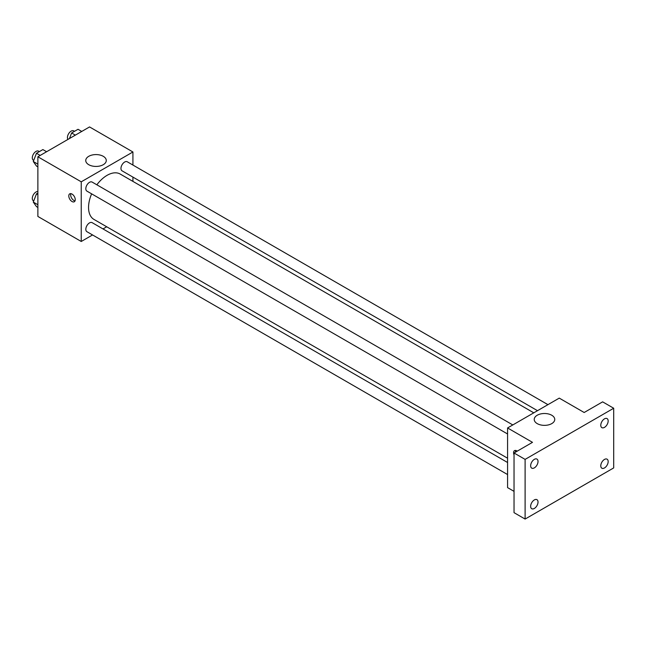 <?xml version="1.0" encoding="UTF-8"?>
<svg xmlns="http://www.w3.org/2000/svg" width="646" height="646" viewBox="0 0 646 646"><rect width="100%" height="100%" fill="white"/><g stroke="black" fill="none" stroke-linecap="round" stroke-linejoin="round"><path stroke-width="0.97" d="M92.564 234.95L81.243 241.483L37.872 216.442L37.872 156.776L89.552 126.939L132.923 151.98L132.923 165.045M106.719 226.778L103.005 228.926M91.635 193.84A26.203 15.133 120 0 0 88.55 207.431A26.203 15.133 120 0 0 93.985 219.43L507.578 458.216M533.782 412.826L120.188 174.04A26.203 15.133 120 0 0 96.852 184.796M132.923 177.101L132.923 181.389M81.243 241.483L81.243 181.817L132.923 151.98M547.937 404.654L127.262 161.783A5.216 3.012 120 0 0 123.241 163.18A5.216 3.012 120 0 0 120.964 168.428A5.216 3.012 120 0 0 122.046 170.819L537.496 410.678M507.578 462.504L92.12 222.644A5.216 3.012 120 0 0 88.098 224.041A5.216 3.012 120 0 0 85.821 229.298A5.216 3.012 120 0 0 86.903 231.688L507.578 474.56M507.578 433.983L86.903 191.111A5.216 3.012 -60 0 1 86.903 185.079A5.216 3.012 -60 0 1 92.12 182.067L512.795 424.939M81.243 181.817L37.872 156.776M88.752 164.698A10.263 5.927 180 0 1 85.748 160.507A10.263 5.927 180 0 1 96.012 154.58A10.263 5.927 180 0 1 106.275 160.507A10.263 5.927 180 0 1 99.936 165.982A10.263 5.927 180 0 1 88.752 164.698M75.251 199.662A4.57 2.641 60 0 1 74.298 201.754A4.57 2.641 60 0 1 69.736 199.113A4.57 2.641 60 0 1 69.736 193.84A4.57 2.641 60 0 1 73.256 195.068A4.57 2.641 60 0 1 75.251 199.662M75.033 200.874A4.57 2.641 60 0 1 71.593 198.039A4.57 2.641 60 0 1 70.858 193.647M514.038 491.356L507.578 487.625L507.578 427.959L559.258 398.122L584.17 412.503L602.629 401.852L613.7 408.24L613.7 467.914L525.109 519.061L514.038 512.666L514.038 452.999L532.49 442.34L507.578 427.959M525.109 519.061L525.109 459.387L514.038 452.999M525.109 459.387L613.7 408.24M537.23 423.623A10.263 5.927 180 0 1 534.226 419.432A10.263 5.927 180 0 1 544.489 413.505A10.263 5.927 180 0 1 554.752 419.432A10.263 5.927 180 0 1 548.422 424.907A10.263 5.927 180 0 1 537.23 423.623M514.038 454.921A4.57 2.641 60 0 1 514.523 450.642A4.57 2.641 60 0 1 517.236 451.15M515.468 452.168A4.57 2.641 60 0 1 515.653 450.448M604.47 427.377A5.216 3.012 -60 0 1 601.862 427.636A5.216 3.012 -60 0 1 601.063 423.453A5.216 3.012 -60 0 1 604.47 418.858A5.216 3.012 -60 0 1 607.078 418.6A5.216 3.012 -60 0 1 607.886 422.783A5.216 3.012 -60 0 1 604.47 427.377M534.339 467.874A5.216 3.012 -60 0 1 531.731 468.132A5.216 3.012 -60 0 1 530.931 463.949A5.216 3.012 -60 0 1 534.339 459.346A5.216 3.012 -60 0 1 536.947 459.088A5.216 3.012 -60 0 1 537.747 463.271A5.216 3.012 -60 0 1 534.339 467.874M534.339 508.45A5.216 3.012 -60 0 1 531.731 508.709A5.216 3.012 -60 0 1 530.931 504.526A5.216 3.012 -60 0 1 534.339 499.923A5.216 3.012 -60 0 1 536.947 499.665A5.216 3.012 -60 0 1 537.747 503.848A5.216 3.012 -60 0 1 534.339 508.45M604.47 467.954A5.216 3.012 -60 0 1 601.862 468.213A5.216 3.012 -60 0 1 601.063 464.03A5.216 3.012 -60 0 1 604.47 459.435A5.216 3.012 -60 0 1 607.078 459.177A5.216 3.012 -60 0 1 607.886 463.36A5.216 3.012 -60 0 1 604.47 467.954M37.872 166.862L36.483 166.054L33.285 161.508L36.483 153.272L42.878 149.581L46.609 151.729M37.872 164.157L33.285 161.508M40.213 155.42L36.483 153.272M39.366 151.608L38.598 151.164A5.216 3.012 120 0 0 34.577 152.569A5.216 3.012 120 0 0 32.3 157.818A5.216 3.012 120 0 0 33.382 160.208L33.721 160.402M69.477 138.527L71.625 132.979L78.021 129.289L81.751 131.445M75.356 135.135L71.625 132.979M74.508 131.324L73.741 130.88A5.216 3.012 120 0 0 69.72 132.277A5.216 3.012 120 0 0 67.442 137.533A5.216 3.012 120 0 0 67.959 139.407M37.872 207.439L36.483 206.631L33.285 202.085L36.483 193.848L37.872 193.049M37.872 204.734L33.285 202.085M37.872 194.648L36.483 193.848M37.872 191.515A5.216 3.012 120 0 0 34.165 193.614A5.216 3.012 120 0 0 32.3 198.395A5.216 3.012 120 0 0 33.382 200.785L33.721 200.979"/></g></svg>
